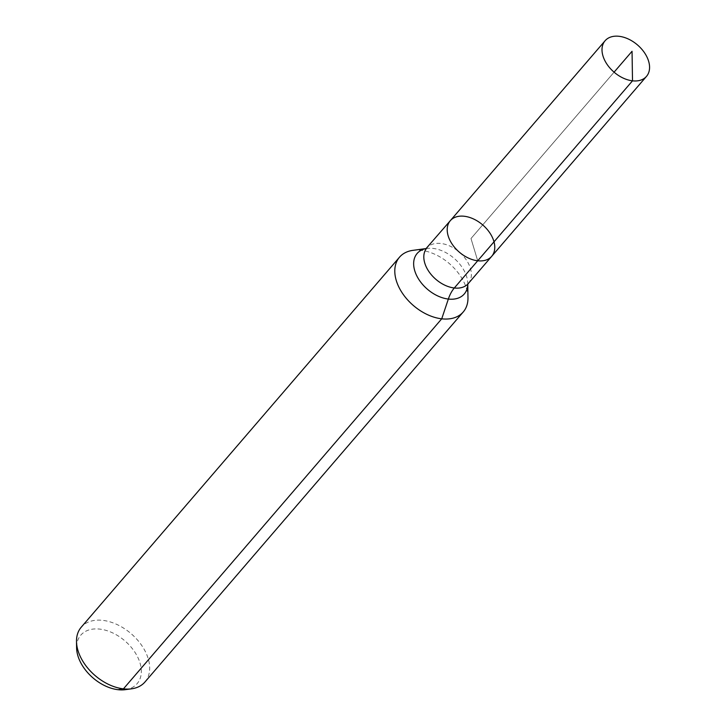 <?xml version="1.0" encoding="UTF-8"?>
<svg xmlns="http://www.w3.org/2000/svg" width="726" height="726" viewBox="0 0 726 726"><rect width="100%" height="100%" fill="white"/><g stroke="black" fill="none" stroke-linecap="round" stroke-linejoin="round"><path stroke-width="0.54" stroke-dasharray="3.63 2.72" d="M125.28 689.673A37.162 24.43 40.7 0 0 138.684 659.29A37.162 24.43 40.7 0 0 99.816 629.106A37.162 24.43 40.7 0 0 76.593 647.792M144.946 682.004A42.017 27.624 40.7 0 0 141.742 645.478A42.017 27.624 40.7 0 0 102.747 620.358A42.017 27.624 40.7 0 0 81.239 627.2M467.98 297.696A42.017 27.624 40.7 0 0 421.044 250.316A42.017 27.624 40.7 0 0 412.94 250.352M491.693 256.332A27.316 17.95 40.7 0 0 489.614 232.592A27.316 17.95 40.7 0 0 464.268 216.257A27.316 17.95 40.7 0 0 450.283 220.713M632.047 51.283L470.993 238.527L477.708 260.788L470.993 238.527L614.078 72.173M467.753 284.365A31.064 20.419 40.7 0 0 467.762 283.43A31.064 20.419 40.7 0 0 433.059 248.41A31.064 20.419 40.7 0 0 427.07 248.428A31.064 20.419 40.7 0 0 426.153 248.573M468.297 283.539A27.316 17.95 40.7 0 0 466.219 259.799A27.316 17.95 40.7 0 0 440.873 243.464A27.316 17.95 40.7 0 0 426.888 247.92"/><path stroke-width="1.09" d="M464.268 216.257A27.316 17.95 40.7 0 0 450.283 220.713A27.316 17.95 40.7 0 0 459.286 252.131A27.316 17.95 40.7 0 0 491.693 256.332A27.316 17.95 40.7 0 0 489.614 232.592A27.316 17.95 40.7 0 0 464.268 216.257M426.189 248.546L412.94 250.352A42.017 27.624 40.7 0 0 399.527 257.167L81.239 627.2A42.017 27.624 40.7 0 0 76.502 641.475L76.593 647.792A37.162 24.43 40.7 0 0 125.28 689.673L131.533 688.82A42.017 27.624 40.7 0 0 144.946 682.004L463.242 311.971A42.017 27.624 40.7 0 0 467.98 297.696L467.771 284.32M76.502 641.475A42.017 27.624 40.7 0 0 131.533 688.82M399.527 257.167A42.017 27.624 40.7 0 0 413.375 305.51A42.017 27.624 40.7 0 0 463.242 311.971M425.971 248.682L450.283 220.713A27.316 17.95 40.7 0 0 459.286 252.131A27.316 17.95 40.7 0 0 491.693 256.332L646.494 76.375A27.316 17.95 40.7 0 0 644.416 52.635A27.316 17.95 40.7 0 0 619.069 36.3A27.316 17.95 40.7 0 0 605.085 40.756A27.316 17.95 40.7 0 0 607.163 64.496A27.316 17.95 40.7 0 0 632.509 80.822A27.316 17.95 40.7 0 0 646.494 76.375M118.111 689.7L123.429 688.856L441.726 318.814L448.35 299.048A28.015 15.155 96.5 0 1 454.313 287.986L632.509 80.822L632.047 51.283M477.708 260.788L632.509 80.822L632.047 51.283L614.078 72.173M426.153 248.573A31.064 20.419 40.7 0 0 427.387 289.211A31.064 20.419 40.7 0 0 467.753 284.365M426.888 247.92A27.316 17.95 40.7 0 0 435.881 279.338A27.316 17.95 40.7 0 0 468.297 283.539L491.693 256.332M467.671 284.556L468.297 283.539M450.283 220.713L605.085 40.756"/></g></svg>

